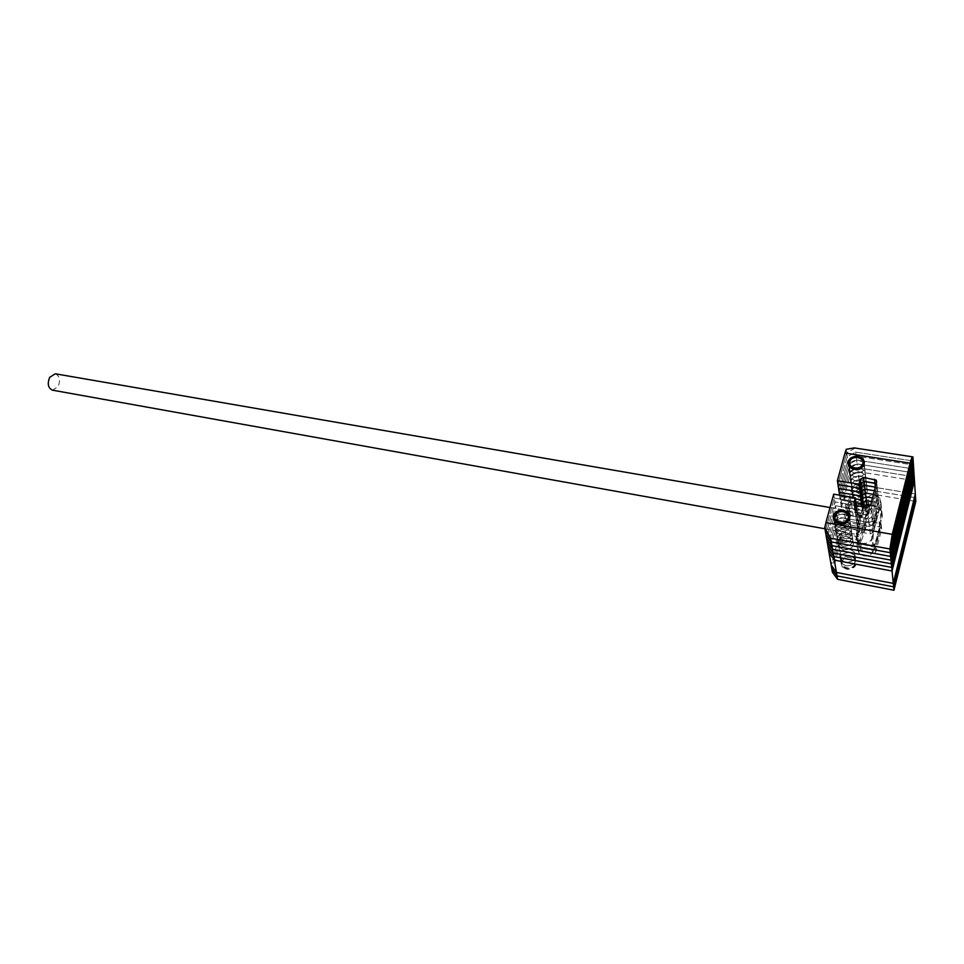 <?xml version="1.0" encoding="UTF-8"?>
<svg xmlns="http://www.w3.org/2000/svg" width="964" height="964" viewBox="0 0 964 964"><rect width="100%" height="100%" fill="white"/><g stroke="black" fill="none" stroke-linecap="round" stroke-linejoin="round"><path stroke-width="0.72" stroke-dasharray="4.82 3.62" d="M857.96 496.496L853.068 493.809C850.417 487.374 853.212 483.916 861.442 483.434L866.407 486.169C868.998 492.592 866.178 496.038 857.96 496.496L853.068 493.809C850.417 487.374 853.212 483.916 861.442 483.434L866.407 486.169C868.998 492.592 866.178 496.038 857.96 496.496M863.057 496.568C854.948 497.026 852.2 500.449 854.803 506.823L859.635 509.498C867.745 509.076 870.516 505.666 867.962 499.304L863.057 496.568L867.962 499.304C870.516 505.666 867.745 509.076 859.635 509.498L854.803 506.823C852.2 500.449 854.948 497.026 863.057 496.568M847.356 536.394C838.813 536.888 836.029 540.539 839.017 547.335L843.753 549.938C852.297 549.48 855.104 545.853 852.188 539.057L847.356 536.394L852.188 539.057C855.104 545.853 852.297 549.48 843.753 549.938L839.017 547.335C836.029 540.539 838.813 536.888 847.356 536.394M845.669 562.398L840.994 559.807C838.041 553.059 840.789 549.456 849.212 548.998L853.971 551.649C856.851 558.373 854.08 561.964 845.669 562.398L840.994 559.807C838.041 553.059 840.789 549.456 849.212 548.998L853.971 551.649C856.851 558.373 854.08 561.964 845.669 562.398M857.562 549.01L859.069 553.24L863.877 555.915C868.781 556.397 871.998 554.649 873.517 550.661L872.022 538.008C870.468 542.045 867.214 543.817 862.238 543.347L857.358 540.647L855.827 536.394L857.129 531.441L855.887 529.814L857.623 542.503L858.84 544.118L857.562 549.01L855.827 536.394M842.753 541.153L846.766 540.527L844.886 527.862L840.813 528.501L842.753 541.153L836.824 544.395L831.209 565.302L839.777 533.381L860.527 537.117L859.249 541.985L859.683 543.792L871.793 546.6L875.011 544.853L880.891 521.837L880.494 520.114L878.831 519.186L868.407 517.379L865.238 519.102L863.973 523.922L843.307 520.283L851.622 489.302L859.731 484.868L858.081 471.637L914.462 480.675L858.081 471.637L849.85 476.132L851.622 489.302L846.211 509.45L849.911 514.318L848.103 501.388L851.453 503.292L862.394 505.16L864.322 504.1L864.431 505.003M915.318 494.002L859.731 484.868L915.318 494.002M846.766 540.527L857.623 542.503M873.517 550.661L882.349 516.138L881.192 511.053C875.987 506.883 871.311 507.281 867.154 512.27L865.901 517.053L864.009 518.102L862.394 505.16M851.453 503.292L853.224 516.222L864.009 518.102M853.224 516.222L849.911 514.318M863.455 506.847L862.358 511.041L841.391 507.426L849.85 476.132L844.344 496.484L848.103 501.388M872.022 538.008L881 503.124L879.819 497.99C874.553 493.797 869.805 494.219 865.588 499.268L864.322 504.1M844.886 527.862L855.887 529.814M870.613 505.052L877.433 506.208L879.12 507.148L879.517 508.884L873.529 532.14L870.275 533.911L859.623 532.008L857.984 531.116L857.55 529.296L858.852 524.368L837.812 520.668L829.088 552.926L834.8 531.791L840.813 528.501M867.154 512.27L866.274 504.907M866.202 504.377L865.588 499.268M846.211 509.45L844.344 496.484M836.824 544.395L834.8 531.791M876.24 517.825C872.155 533.128 871.89 552.493 875.806 543.298L878.24 535.839C880.65 525.729 881.699 517.427 881.409 510.932C880.614 506.112 878.891 508.414 876.24 517.825M877.252 536.141L874.673 543.997L872.757 546.311C870.504 546.6 871.878 529.32 875.119 517.138C876.854 510.607 878.337 507.281 879.542 507.16L880.59 509.872C880.891 516.728 879.783 525.488 877.252 536.141M864.503 505.654C866.612 508.703 865.973 517.837 862.587 533.044C859.852 542.636 858.032 544.901 857.116 539.84C856.791 533.273 857.84 525.019 860.262 515.053L863.262 506.823M863.937 506.931L861.262 514.74C858.707 525.26 857.599 533.972 857.936 540.9L859.069 543.817C860.37 543.684 861.912 540.31 863.684 533.719C866.913 521.705 868.203 504.654 865.829 504.823M55.297 373.791C59.684 375.876 60.624 380.153 58.105 386.6L52.454 390.167M862.117 529.393C861.129 533.056 860.274 534.924 859.539 534.996C858.37 533.044 858.767 527.657 860.756 518.825C861.744 515.198 862.587 513.342 863.31 513.282C864.479 515.246 864.081 520.62 862.117 529.393M860.105 513.137L855.297 510.462C852.694 504.1 855.43 500.69 863.503 500.244L868.395 502.967C870.938 509.329 868.178 512.715 860.105 513.137L855.297 510.462C852.694 504.1 855.43 500.69 863.503 500.244L868.395 502.967C870.938 509.329 868.178 512.715 860.105 513.137M846.199 565.868L841.548 563.277C838.608 556.553 841.343 552.962 849.73 552.517L854.466 555.156C857.333 561.879 854.586 565.446 846.199 565.868L841.548 563.277C838.608 556.553 841.343 552.962 849.73 552.517L854.466 555.156C857.333 561.879 854.586 565.446 846.199 565.868M832.39 572.194L840.885 540.467L840.331 536.936L831.799 568.76L840.331 536.936L860.997 540.683L859.731 545.54L860.153 547.335L872.227 550.143L875.42 548.396L881.277 525.452L880.879 523.741L879.228 522.813L868.829 520.994L865.684 522.717L864.431 527.513L843.837 523.874L852.116 492.99L860.201 488.567L915.559 497.713L860.201 488.567L859.731 484.868L851.622 489.302L852.116 492.99L860.201 488.567L860.659 492.23L915.8 501.413M840.885 540.467L861.455 544.214L860.997 540.683L840.331 536.936L839.777 533.381M861.455 544.214L860.201 549.046L859.731 545.54L860.997 540.683L860.527 537.117M859.249 541.985L860.153 547.335L861.756 548.227L872.227 550.143L875.42 548.396L881.277 525.452L880.879 523.741L868.829 520.994L865.684 522.717L864.431 527.513L863.973 523.922M860.201 549.046L860.623 550.842L862.226 551.733L872.649 553.661L875.83 551.926L881.662 529.043L881.265 527.332L869.263 524.585L866.118 526.308L864.877 531.092L864.431 527.513L843.837 523.874L843.307 520.283M860.563 516.74L855.779 514.065C853.176 507.715 855.912 504.317 863.949 503.883L868.817 506.606C871.36 512.944 868.6 516.33 860.563 516.74M846.729 569.326L842.09 566.736C839.162 560.024 841.885 556.445 850.236 555.999L854.96 558.638C857.827 565.35 855.08 568.905 846.729 569.326M864.877 531.092L844.368 527.441L852.61 496.641L860.659 492.23M844.368 527.441L843.837 523.874L852.116 492.99L852.61 496.641M856.996 488.917L852.056 486.23C849.392 479.771 852.2 476.288 860.503 475.782L865.515 478.53C868.118 484.976 865.274 488.447 856.996 488.917L852.056 486.23C849.392 479.771 852.2 476.288 860.503 475.782L865.515 478.53C868.118 484.976 865.274 488.447 856.996 488.917M857.478 492.724L852.562 490.037C849.911 483.591 852.706 480.12 860.973 479.626L865.961 482.362C868.564 488.796 865.732 492.255 857.478 492.724L852.562 490.037C849.911 483.591 852.706 480.12 860.973 479.626L865.961 482.362C868.564 488.796 865.732 492.255 857.478 492.724M842.644 542.684L837.861 540.069C834.86 533.237 837.668 529.573 846.284 529.055L851.152 531.73C854.08 538.551 851.248 542.202 842.644 542.684L837.861 540.069C834.86 533.237 837.668 529.573 846.284 529.055L851.152 531.73C854.08 538.551 851.248 542.202 842.644 542.684M843.199 546.323L838.439 543.72C835.451 536.9 838.246 533.249 846.826 532.743L851.67 535.406C854.598 542.214 851.778 545.853 843.199 546.323L838.439 543.72C835.451 536.9 838.246 533.249 846.826 532.743L851.67 535.406C854.598 542.214 851.778 545.853 843.199 546.323M837.812 520.668L837.234 516.981L828.474 549.335L837.234 516.981L858.358 520.681L857.056 525.609L857.49 527.428L859.129 528.332L869.841 530.236L873.107 528.453L879.12 505.124L878.722 503.389L877.023 502.449L871.54 501.521L877.023 502.449L876.613 498.653L872.468 497.954L876.613 498.653L876.204 494.833L873.408 494.363L876.204 494.833L875.782 490.965L874.348 490.736L875.782 490.965L875.36 487.073L877.083 488.013L877.493 489.772L871.36 513.378L868.034 515.186L857.153 513.306L855.49 512.402L855.044 510.559L856.357 505.642L855.044 510.559L855.49 512.402L857.153 513.306L868.034 515.186L871.36 513.378L877.493 489.772L877.083 488.013L875.348 486.916M862.358 511.041L862.069 506.618L861.888 507.293L840.837 503.702L849.332 472.324L857.599 467.793L914.209 476.806L857.599 467.793L857.116 463.925L913.956 472.902L857.116 463.925L856.635 460.033L913.703 468.974L856.635 460.033L856.14 456.093L913.45 465.01L856.14 456.093L855.646 452.128L847.236 456.719L838.572 488.471L847.236 456.719L855.646 452.128L913.185 461.009L855.646 452.128L855.14 448.127L846.705 452.743L837.993 484.579L846.705 452.743L847.766 460.672L856.14 456.093L847.766 460.672L839.138 492.327L847.766 460.672L848.296 464.588L856.635 460.033L848.296 464.588L839.704 496.147L848.296 464.588L848.814 468.468L857.116 463.925L848.814 468.468L840.271 499.942L848.814 468.468L849.332 472.324L857.599 467.793L858.081 471.637L849.85 476.132L849.332 472.324L840.837 503.702L839.56 495.159M855.984 502.606L840.271 499.942L855.984 502.606M858.852 524.368L858.358 520.681L837.234 516.981L836.656 513.258L827.847 545.708L836.656 513.258L857.876 516.945L856.562 521.898L856.996 523.729L858.647 524.621L869.395 526.525L872.673 524.729L878.722 501.328L878.312 499.593L876.613 498.653L878.312 499.593L877.903 495.761L876.204 494.833L877.903 495.761L877.493 491.905L875.782 490.965L877.493 491.905L876.662 484.085L877.071 485.844L870.914 509.522L867.576 511.354L856.647 509.474L854.972 508.57L854.526 506.715L854.948 505.136L855.996 516.21L868.492 519.006L871.805 517.186L877.903 493.652L877.071 485.844L870.914 509.522L867.576 511.354L856.647 509.474L854.972 508.57L854.212 504.353M857.55 529.296L857.876 516.945L856.562 521.898L856.996 523.729L858.647 524.621L869.395 526.525L872.673 524.729L878.722 501.328L878.312 499.593L878.722 503.389L877.023 502.449L877.433 506.208M841.391 507.426L840.837 503.702L861.888 507.293L861.792 506.57M844.633 517.813C835.909 518.355 833.065 522.054 836.089 528.947L840.933 531.562C849.658 531.056 852.525 527.368 849.549 520.488L844.633 517.813L849.549 520.488C852.525 527.368 849.658 531.056 840.933 531.562L836.089 528.947C833.065 522.054 835.909 518.355 844.633 517.813M844.066 513.993C835.306 514.547 832.45 518.271 835.499 525.163L840.355 527.79C849.115 527.272 851.995 523.572 849.019 516.68L844.066 513.993L849.019 516.68C851.995 523.572 849.115 527.272 840.355 527.79L835.499 525.163C832.45 518.271 835.306 514.547 844.066 513.993M859.057 464.058C850.658 464.588 847.814 468.106 850.501 474.613L855.502 477.313C863.889 476.806 866.769 473.312 864.13 466.805L859.057 464.058L864.13 466.805C866.769 473.312 863.889 476.806 855.502 477.313L850.501 474.613C847.814 468.106 850.658 464.588 859.057 464.058M858.562 460.081C850.14 460.623 847.272 464.154 849.971 470.673L854.996 473.384C863.419 472.866 866.311 469.348 863.66 462.841L858.562 460.081L863.66 462.841C866.311 469.348 863.419 472.866 854.996 473.384L849.971 470.673C847.272 464.154 850.14 460.623 858.562 460.081M854.309 447.911L912.932 456.972L855.14 448.127L846.705 452.743L846.235 449.272M876.493 482.494L877.071 485.844L876.65 481.892M833.691 494.171L834.294 498.051L855.863 501.714L834.294 498.051L825.305 530.899L834.294 498.051L834.896 501.907L825.955 534.659L834.896 501.907L856.369 505.57L834.896 501.907L835.487 505.714L856.876 509.39L855.55 514.378L855.996 516.21L868.492 519.006L871.805 517.186L877.903 493.652L878.312 497.508L877.903 495.761L878.312 497.508L872.239 520.97L878.312 497.508L879.12 507.148M856.502 485.085L851.537 482.386C848.862 475.915 851.694 472.42 860.021 471.902L865.057 474.649C867.672 481.12 864.816 484.603 856.502 485.085L851.537 482.386C848.862 475.915 851.694 472.42 860.021 471.902L865.057 474.649C867.672 481.12 864.816 484.603 856.502 485.085M842.078 539.009L837.282 536.394C834.27 529.549 837.089 525.862 845.729 525.344L850.622 528.019C853.574 534.851 850.718 538.527 842.078 539.009L837.282 536.394C834.27 529.549 837.089 525.862 845.729 525.344L850.622 528.019C853.574 534.851 850.718 538.527 842.078 539.009M857.984 531.116L856.056 518.15L857.37 513.185L856.876 509.39L835.487 505.714L826.594 538.37L835.487 505.714L836.077 509.498L857.37 513.185L836.077 509.498L827.22 542.057L836.077 509.498L836.656 513.258L857.876 516.945L857.37 513.185L856.056 518.15L856.502 519.982L868.938 522.777L872.239 520.97L870.468 505.642L879.542 507.16M855.478 498.81L839.704 496.147L855.478 498.81M855.996 481.217L851.019 478.518C848.344 472.035 851.176 468.528 859.539 467.998L864.6 470.745C867.214 477.228 864.359 480.723 855.996 481.217L851.019 478.518C848.344 472.035 851.176 468.528 859.539 467.998L864.6 470.745C867.214 477.228 864.359 480.723 855.996 481.217M841.512 535.297L836.692 532.682C833.667 525.814 836.499 522.127 845.187 521.596L850.091 524.271C853.056 531.128 850.188 534.803 841.512 535.297L836.692 532.682C833.667 525.814 836.499 522.127 845.187 521.596L850.091 524.271C853.056 531.128 850.188 534.803 841.512 535.297M856.381 505.642L856.876 509.39L855.55 514.378L856.502 519.982L868.938 522.777L872.239 520.97L873.107 528.453L879.12 505.124L879.517 508.884M854.453 504.69L857.49 527.428L869.841 530.236L873.107 528.453L873.529 532.14M868.407 511.354C866.961 518.042 854.08 515.788 856.14 509.245C857.586 502.618 870.42 504.787 868.407 511.354M854.514 508.257L855.671 513.342C861.563 517.608 866.299 516.788 869.865 510.884L868.733 505.871C862.852 501.557 858.117 502.352 854.514 508.257M864.551 462.298L864.455 464.817C860.695 470.95 855.731 471.854 849.549 467.516L848.163 464.106M854.719 563.82C853.212 570.748 840.162 568.254 842.283 561.482C843.789 554.601 856.791 557.023 854.719 563.82M840.632 560.482L841.982 566.037C847.959 570.266 852.694 569.387 856.177 563.41L854.863 557.939C848.886 553.661 844.151 554.505 840.632 560.482M850.031 516.499L849.947 519.271C846.271 525.488 841.295 526.44 835.017 522.139L833.426 518.536M882.349 516.138L881 503.124M864.539 505.871L865.901 517.053M858.84 544.118L857.129 531.441M862.226 551.733L861.286 544.684M872.649 553.661L871.793 546.6M875.83 551.926L875.011 544.853M881.662 529.043L880.891 521.837M879.614 526.404L878.831 519.186M869.263 524.585L868.407 517.379M866.118 526.308L865.238 519.102M859.623 532.008L856.128 505.594M870.275 533.911L867.106 507.474M855.779 514.065L849.441 466.709M842.09 566.736L834.896 521.355M881.192 511.053L879.819 497.99M859.069 553.24L857.358 540.647M854.96 558.638L854.863 557.939M868.817 506.606L868.733 505.871M858.575 543.033L856.863 530.357M850.019 514.451L848.212 501.521M875.806 543.298L874.673 543.997M857.116 539.84L857.936 540.9M824.943 528.79L859.539 534.996M859.069 543.817L872.757 546.311M830.028 507.534L863.31 513.282M862.635 508.016L863.756 507.305M881.409 510.932L880.59 509.872M860.623 550.842L859.683 543.792M881.265 527.332L880.494 520.114M849.549 467.516L855.671 513.342M835.017 522.139L841.982 566.037"/><path stroke-width="1.45" d="M915.318 494.002L893.291 583.377L836.415 572.447L831.209 565.302L829.088 552.926L834.366 560.12L836.415 572.447L831.209 565.302L831.799 568.76L836.993 575.894L836.415 572.447L893.291 583.377L892.062 571.001L834.366 560.12L829.088 552.926L825.955 534.659L831.33 541.925L890.266 552.721L913.185 461.009L890.266 552.721L831.33 541.925L825.955 534.659L825.305 530.899L830.715 538.201L889.893 548.974L912.932 456.972L913.45 465.01L890.628 556.445L831.944 545.636L826.594 538.37L831.944 545.636L830.715 538.201L889.893 548.974L890.628 556.445L831.944 545.636L832.559 549.299L827.22 542.057L832.559 549.299L890.989 560.132L832.559 549.299L833.161 552.938L827.847 545.708L833.161 552.938L891.351 563.783L833.161 552.938L833.764 556.541L828.474 549.335L833.764 556.541L891.712 567.41L890.628 556.445L913.45 465.01L913.703 468.974L890.989 560.132L913.703 468.974L913.956 472.902L891.351 563.783L913.956 472.902L914.209 476.806L891.712 567.41L833.764 556.541L834.366 560.12L892.062 571.001L891.712 567.41L914.209 476.806L914.462 480.675L892.062 571.001L914.462 480.675L915.318 494.002L893.291 583.377L893.628 586.835L836.993 575.894L831.799 568.76L832.39 572.194L837.559 579.304L836.993 575.894L893.628 586.835L915.559 497.713L915.318 494.002M824.943 528.79L52.454 390.167C48.08 388.07 47.164 383.793 49.694 377.322L55.297 373.791L830.028 507.534M824.75 527.633L825.305 530.899L830.715 538.201L824.75 527.633L825.907 522.584L892.23 534.357L889.893 548.974L912.739 456.864C912.028 456.96 911.149 459.045 910.1 463.154L844.982 453.044L837.403 480.662L858.984 484.193L860.31 479.228L863.611 477.421L876.24 480.132L876.65 481.892L870.468 505.642L865.829 504.823L863.937 506.931M863.262 506.823L864.503 505.654M893.965 590.257L893.628 586.835L915.559 497.713L915.8 501.413L893.965 590.257L837.559 579.304M870.613 505.052L866.853 504.413L866.395 500.653L871.54 501.521L866.395 500.653L863.166 502.425L862.069 506.618L863.166 502.425L862.708 498.641L861.418 503.533L855.984 502.606L861.418 503.533L860.936 499.726L855.478 498.81L860.936 499.726L860.454 495.894L839.138 492.327L838.572 488.471L859.972 492.026L861.274 487.097L864.563 485.302L875.3 487.061L864.563 485.302L861.274 487.097L859.972 492.026L838.572 488.471L837.993 484.579L859.478 488.133L860.792 483.181L864.093 481.373L876.192 483.651L874.938 483.145L875.348 486.916M866.853 504.413L863.636 506.172L863.166 502.425L866.395 500.653L865.949 496.87L872.468 497.954L865.949 496.87L862.708 498.641L861.418 503.533L861.792 506.57M870.468 505.642L867.106 507.474L856.128 505.594L854.453 504.69L854.008 502.847L855.345 497.822L855.863 501.714L854.948 505.136L855.863 501.714L856.381 505.642M837.403 480.662L837.993 484.579L859.478 488.133L860.454 495.894L839.138 492.327L839.56 495.159M854.478 469.408L849.441 466.709C846.729 460.177 849.609 456.635 858.081 456.08L863.19 458.828C865.841 465.359 862.937 468.89 854.478 469.408M839.777 523.982L834.896 521.355C831.836 514.439 834.704 510.703 843.5 510.149L848.465 512.836C851.465 519.741 848.561 523.464 839.777 523.982M858.984 484.193L859.478 488.133L860.792 483.181L864.093 481.373L874.938 483.145L874.505 479.18M855.345 497.822L833.691 494.171L825.907 522.584M844.982 453.044L846.235 449.272L854.309 447.911M892.23 534.357L910.1 463.154M863.611 477.421L865.021 489.194L861.756 490.977L865.021 489.194L874.348 490.736L865.021 489.194L865.491 493.05L862.226 494.821L865.491 493.05L873.408 494.363L865.491 493.05L865.949 496.87L862.708 498.641L862.226 494.821L860.936 499.726L862.226 494.821L861.756 490.977L860.454 495.894L861.756 490.977L860.31 479.228M863.636 506.172L863.455 506.847M849.85 461.708C847.657 468.504 861.214 470.673 862.744 463.744C864.877 456.936 851.381 454.839 849.85 461.708M848.163 464.106L848.344 462.274C852.14 456.141 857.116 455.261 863.286 459.647L864.551 462.298M835.113 515.909C832.848 522.946 846.597 525.392 848.2 518.198C850.393 511.137 836.716 508.775 835.113 515.909M833.426 518.536L833.607 516.403C837.33 510.185 842.319 509.257 848.585 513.619L850.031 516.499M864.431 505.003L864.539 505.871M854.008 502.847L854.212 504.353M848.465 512.836L848.585 513.619M863.19 458.828L863.286 459.647M876.24 480.132L876.493 482.494M912.739 456.864L854.188 447.899"/></g></svg>
